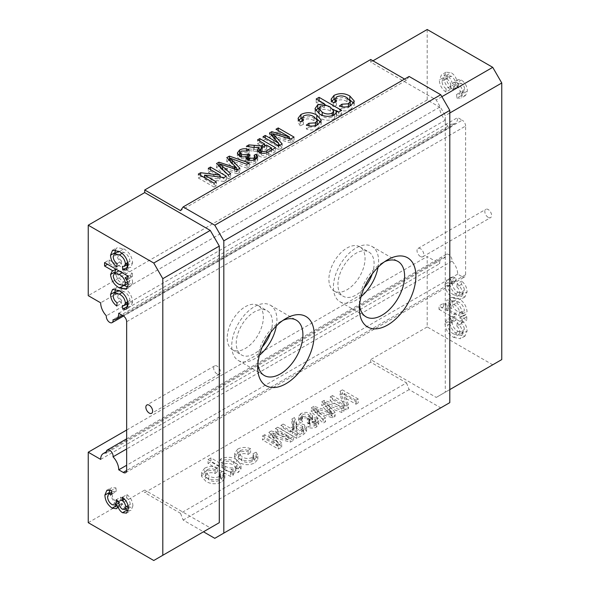 <?xml version="1.0" encoding="UTF-8"?>
<svg xmlns="http://www.w3.org/2000/svg" width="590" height="590" viewBox="0 0 590 590"><rect width="100%" height="100%" fill="white"/><g stroke="black" fill="none" stroke-linecap="round" stroke-linejoin="round"><path stroke-width="0.44" stroke-dasharray="2.95 2.21" d="M427.197 29.5L427.197 99.953L439.624 107.129A12.781 7.382 -120 0 0 445.332 120.131A4.794 2.766 -120 0 0 448.666 126.695A4.794 2.766 -120 0 0 451.062 126.939A4.794 2.766 -120 0 0 451.992 123.974A12.781 7.382 -120 0 0 455.052 123.421A12.781 7.382 -120 0 0 457.7 117.565L462.221 120.176L123.258 315.871M445.332 120.131L106.37 315.827M372.246 273.944A25.569 14.757 120 0 0 368.794 251.982A25.569 14.757 120 0 0 356.013 253.25A25.569 14.757 120 0 0 339.309 275.781A25.569 14.757 120 0 0 343.233 296.269A25.569 14.757 120 0 0 356.013 295A25.569 14.757 120 0 0 363.971 288.274M346.972 248.029A25.569 14.757 -60 0 1 359.76 246.768A25.569 14.757 -60 0 1 363.676 267.255A25.569 14.757 -60 0 1 346.972 289.779A25.569 14.757 -60 0 1 334.191 291.047A25.569 14.757 -60 0 1 330.275 270.559A25.569 14.757 -60 0 1 346.972 248.029M384.665 261.68A31.956 18.452 120 0 0 382.003 263.037L387.652 259.777L382.003 263.037A31.956 18.452 120 0 0 359.406 302.176A31.956 18.452 120 0 0 359.561 305.163M378.035 267.277A31.956 18.452 120 0 0 371.995 246.45A31.956 18.452 120 0 0 356.013 248.029A31.956 18.452 120 0 0 335.135 276.194A31.956 18.452 120 0 0 340.032 301.8A31.956 18.452 120 0 0 356.013 300.221A31.956 18.452 120 0 0 361.087 296.623M270.559 332.657A25.569 14.757 120 0 0 267.108 310.694A25.569 14.757 120 0 0 254.327 311.963A25.569 14.757 120 0 0 237.623 334.493A25.569 14.757 120 0 0 241.539 354.974A25.569 14.757 120 0 0 254.327 353.712A25.569 14.757 120 0 0 262.284 346.979M245.285 306.741A25.569 14.757 -60 0 1 258.066 305.473A25.569 14.757 -60 0 1 261.99 325.96A25.569 14.757 -60 0 1 245.285 348.491A25.569 14.757 -60 0 1 232.504 349.759A25.569 14.757 -60 0 1 228.581 329.272A25.569 14.757 -60 0 1 245.285 306.741M282.979 320.385A31.956 18.452 120 0 0 280.309 321.742L285.958 318.482L280.309 321.742A31.956 18.452 120 0 0 257.712 360.888A31.956 18.452 120 0 0 257.874 363.875M276.341 325.982A31.956 18.452 120 0 0 270.301 305.155A31.956 18.452 120 0 0 254.327 306.741A31.956 18.452 120 0 0 233.448 334.906A31.956 18.452 120 0 0 238.345 360.512A31.956 18.452 120 0 0 254.327 358.927A31.956 18.452 120 0 0 259.401 355.328M217.039 373.935A4.794 2.766 60 0 1 213.905 369.709A4.794 2.766 60 0 1 214.642 365.866A4.794 2.766 60 0 1 217.039 366.102A4.794 2.766 60 0 1 220.173 370.328A4.794 2.766 60 0 1 219.436 374.171A4.794 2.766 60 0 1 217.039 373.935M488.21 217.371A4.794 2.766 60 0 1 485.076 213.152A4.794 2.766 60 0 1 485.813 209.31A4.794 2.766 60 0 1 488.21 209.546A4.794 2.766 60 0 1 491.337 213.772A4.794 2.766 60 0 1 490.607 217.607A4.794 2.766 60 0 1 488.21 217.371M420.419 256.51A4.794 2.766 60 0 1 417.285 252.291A4.794 2.766 60 0 1 418.022 248.449A4.794 2.766 60 0 1 420.419 248.685A4.794 2.766 60 0 1 423.546 252.911A4.794 2.766 60 0 1 422.816 256.753A4.794 2.766 60 0 1 420.419 256.51M452.176 283.443L453.29 280.752L456.041 280.951L455.746 277.344L451.431 277.212L449.499 281.777C450.03 287.979 452.936 292.588 458.209 295.605L464.994 296.925L467.059 291.925C466.992 287.699 465.208 284.1 461.697 281.12L461.402 284.387C463.298 286.062 464.293 288.053 464.374 290.354L463.128 293.282L458.29 292.212C454.772 290.464 452.729 287.536 452.176 283.443L447.655 286.054L448.769 283.355L451.527 283.561L456.041 280.951M452.176 322.619L453.29 319.928L456.041 320.134L455.746 316.52L451.431 316.388L449.499 320.96C450.03 327.162 452.936 331.772 458.209 334.788L464.994 336.101L467.059 331.101C466.992 326.875 465.208 323.276 461.697 320.304L461.402 323.571C463.298 325.245 464.293 327.236 464.374 329.53L463.128 332.458L458.29 331.396C454.772 329.64 452.729 326.72 452.176 322.619L447.655 325.23L448.769 322.538L451.527 322.737L456.041 320.134M501.766 359.583L492.731 364.804L427.197 326.963L427.197 256.517L439.624 263.686A12.781 7.382 -120 0 1 442.271 257.837L106.333 451.793M462.221 276.74A4.794 2.766 -120 0 0 464.618 276.976A4.794 2.766 -120 0 0 465.613 274.778L126.651 470.481L462.221 276.74L457.7 274.129A12.781 7.382 -120 0 0 451.992 261.127A4.794 2.766 -120 0 0 450.251 255.927A4.794 2.766 -120 0 0 446.269 254.32A4.794 2.766 -120 0 0 445.332 257.284A12.781 7.382 -120 0 0 442.271 257.837M126.651 321.742L465.613 126.046L465.613 274.778M465.613 126.046A4.794 2.766 -120 0 0 462.221 120.176M443.54 303.29L443.54 306.726L466.756 320.134L466.756 316.697L464.065 315.141L465.621 314.684L467.059 311.424C466.284 305.561 463.401 301.247 458.4 298.466L451.505 297.294L449.499 301.682L451.925 308.128L443.54 303.29L439.026 305.9L439.026 309.337L443.54 306.726M443.85 77.342C444.086 82.29 446.269 86.332 450.391 89.466L450.694 86.199C448.098 84.259 446.711 81.781 446.527 78.765L447.758 75.749L451.151 76.154C453.843 77.946 455.281 80.454 455.473 83.677L455.156 85.712L457.833 86.907L459.042 83.094L461.358 83.419C463.467 84.886 464.573 86.885 464.677 89.422L463.629 91.988L461.107 91.87L461.41 95.477L465.503 95.551L467.361 91.074C467.199 86.487 465.23 82.814 461.461 80.041L458.047 79.68L456.852 81.044C456.026 77.268 454.123 74.488 451.129 72.703L446.018 72.194L443.85 77.342L439.329 79.952C439.565 84.901 441.748 88.942 445.878 92.07L450.391 89.466M439.624 107.129L100.661 302.825M427.197 99.953L88.235 295.649M457.7 274.129L126.651 465.259M329.205 415.065L313.946 410.212L311.306 411.731L323.143 423.17L325.444 421.835L314.905 412.211L332.458 417.786L335.135 416.238L325.046 406.355L341.728 412.44L344.029 411.105L324.227 404.275L321.771 405.691L331.875 415.913L329.205 415.065L329.205 411.149L313.946 406.296L313.946 410.212M290.287 432.064L283.193 427.964L280.958 429.255L296.777 438.385L303.644 434.424L306.601 431.423L304.683 428.9C301.933 427.573 299.123 427.558 296.232 428.864L296.681 423.568L296.681 427.706L294.425 421.481L291.866 422.956L294.144 428.886L293.599 430.066L290.287 432.064L290.287 428.148L283.193 424.055L283.193 427.964M241.789 460.576L238.456 456.999L240.255 454.595C242.748 453.334 245.329 453.297 248.006 454.47L250.61 452.626C246.111 450.826 241.826 450.959 237.748 453.031L234.555 457.169L238.817 462.206C243.936 465.237 249.275 465.473 254.836 462.899L257.86 459.145L256.119 456.136L252.933 457.641L253.825 459.33L252.247 461.387C248.515 462.951 245.034 462.678 241.789 460.576L241.789 456.667L238.456 453.083L240.255 450.679L240.255 454.595M208.764 479.648L205.431 476.071L207.23 473.659C209.716 472.406 212.304 472.361 214.981 473.534L217.585 471.698C213.086 469.891 208.801 470.031 204.723 472.096L201.529 476.241L205.792 481.278C210.91 484.309 216.25 484.538 221.811 481.971L224.834 478.21L223.094 475.208L219.9 476.713L220.793 478.394L219.222 480.452C215.49 482.015 212.002 481.75 208.764 479.648L208.764 475.732L205.431 472.155L207.23 469.743L207.23 473.659M370.704 59.509L370.704 62.12L436.231 99.953L445.273 115.611L445.273 392.202L436.231 397.417L370.704 359.583L370.704 362.194L406.51 382.866L180.533 513.33L183.143 520.056L203.476 531.797M370.704 362.194L144.727 492.657L180.533 513.33M219.082 466.535L210.925 461.823L208.027 463.497L230.624 476.543L233.522 474.876L230.897 473.357L238.397 472.391L241.037 468.851L236.686 463.651C231.73 460.761 226.494 460.443 220.97 462.715L218.942 465.672L219.082 466.535L219.082 462.619L210.925 457.914L210.925 461.823M278.119 446.35L264.733 438.621L262.506 439.911L278.325 449.042L281.681 447.102L272.506 436.902L290.206 442.183L293.532 440.258L277.713 431.128L275.486 432.418L288.871 440.147L271.26 434.852L268.929 436.202L278.119 446.35L278.119 442.434L264.733 434.705L264.733 438.621M310.864 417.484C307.427 415.876 304.027 415.928 300.686 417.632L298.54 420.471L300.221 423.052L302.456 421.998L301.32 420.205L302.582 418.642C304.676 417.602 306.763 417.609 308.85 418.664L310.126 420.375L308.828 422.079L307.302 422.706L309.61 423.458C311.336 422.447 313.135 422.344 315.001 423.148L315.945 424.417L314.854 425.847L309.757 425.98L307.928 427.263C310.996 428.451 313.887 428.34 316.616 426.939L318.689 424.232L317.096 422.012L311.8 421.452L312.671 419.807L310.864 417.484L310.864 413.568C307.427 411.96 304.027 412.012 300.686 413.715L300.686 417.632M344.272 406.333L332.472 399.519L330.238 400.802L346.057 409.939L348.417 408.575L344.191 397.387L355.991 404.202L358.226 402.911L342.406 393.781L340.046 395.138L344.272 406.333L344.272 402.417L332.472 395.602L332.472 399.519M409.121 76.464L406.51 80.181L180.533 210.645M406.51 80.181L404.6 79.075M406.51 382.866L409.121 389.592L440.752 407.852L449.794 402.638M372.961 60.814L370.704 62.12M88.235 522.666L144.727 490.047L144.727 492.657M126.651 430.036L427.197 256.517M427.197 326.963L370.704 359.583M440.752 407.852L214.782 538.323M409.121 389.592L183.143 520.056M153.769 560.5L210.261 527.88L144.727 490.047M492.731 364.804L436.231 397.417M449.794 389.592L445.273 392.202M449.794 113L445.273 115.611M441.88 96.686L436.231 99.953M100.661 459.389L439.624 263.686M118.738 313.261L457.7 117.565M350.312 105.234L347.053 101.672C343.867 99.562 340.408 99.267 336.683 100.787L336.683 96.871M336.683 100.787L334.958 103.036L336.47 105.263L336.47 101.347M336.47 105.263L333.276 106.768L333.276 102.852M333.276 106.768L331.071 103.198L331.728 101.251M334.987 98.81L342.702 97.564L349.759 99.894M353.602 103.088L354.288 105.035L351.072 109.202L351.072 105.293M351.072 109.202C347.481 111.208 343.579 111.458 339.361 109.947L339.361 106.03M339.361 109.947L341.971 108.103L341.971 106.79M341.971 108.103L348.447 107.712L348.447 106.451M348.447 107.712L350.254 105.728M347.053 101.672L347.053 97.756M318.902 108.169L324.345 107.631L316.188 102.918L316.188 99.002M316.188 102.918L319.087 101.244L319.087 100.676M319.087 101.244L324.345 104.283M326.749 105.669L333.026 109.297M336.16 111.104L341.684 114.29L341.684 110.382M341.684 114.29L338.785 115.965L338.785 112.048M338.785 115.965L336.16 114.453L336.16 113.398M336.16 114.453L336.536 115.987L334.486 118.782L334.486 114.866M334.486 118.782C329.168 120.98 324.124 120.655 319.352 117.794L319.352 113.877M319.352 117.794L315.008 112.55L315.635 110.618M324.345 107.631L324.345 105.367M319.463 113.944L322.206 116.097C325.238 118.066 328.571 118.398 332.2 117.093L333.623 115.316M333.652 114.925L330.393 111.119C327.362 109.135 324.043 108.818 320.436 110.168L318.88 112.41M332.2 117.093L332.2 115.854M330.393 111.119L330.393 107.203M322.206 116.097L322.206 115.22M320.436 110.168L320.436 106.252M317.28 124.306L314.028 120.744C310.834 118.627 307.383 118.332 303.658 119.851L303.658 115.942M303.658 119.851L301.925 122.108L303.437 124.328L303.437 120.412M303.437 124.328L300.251 125.832L300.251 121.924M300.251 125.832L298.046 122.263L298.702 120.316M301.955 117.882L309.669 116.636L316.734 118.959M320.577 122.152L321.262 124.107L318.047 128.273L318.047 124.357M318.047 128.273C314.455 130.279 310.554 130.523 306.335 129.011L306.335 125.102M306.335 129.011L308.946 127.175L308.946 125.862M308.946 127.175L315.421 126.776L315.421 125.515M315.421 126.776L317.221 124.8M314.028 120.744L314.028 116.827M273.015 135.936L289.38 140.877L275.995 133.148L275.995 129.232M275.995 133.148L278.222 131.858L278.222 130.523M278.222 131.858L289.38 138.303M290.546 138.975L294.041 140.995L294.041 137.079M294.041 140.995L290.686 142.928L290.686 139.019M290.686 142.928L273.015 137.632L273.015 136.939M273.015 137.632L278.627 143.886M279.859 145.265L282.16 147.854L282.16 143.938M282.16 147.854L278.834 149.772L278.834 145.863M278.834 149.772L263.015 140.641L263.015 136.725M263.015 140.641L265.249 139.351L265.249 138.016M265.249 139.351L278.627 147.08L278.627 145.745M278.627 147.08L269.468 136.917L269.468 133.001M269.468 136.917L271.791 135.575M289.38 140.877L289.38 138.628M260.219 150.044L264.637 147.898L257.542 143.805L257.542 139.889M257.542 143.805L259.77 142.515L259.77 141.18M259.77 142.515L264.637 145.324M265.301 145.708L271.533 149.307M272.197 149.69L275.589 151.645L275.589 147.736M275.589 151.645L268.723 155.613C265.766 157.582 262.572 157.781 259.157 156.21L259.157 152.294M259.157 156.21L257.373 153.843L258.486 151.851M259.099 151.335L257.093 151.593L257.093 147.677M257.093 151.593L246.31 150.288L246.31 146.372M246.31 150.288L248.862 148.813L248.862 146.748M248.862 148.813L254.172 149.602L254.172 147.522M254.172 149.602L259.099 150.126M261.178 149.816L261.178 148.164M264.637 147.898L264.637 146.091M266.82 154.602L271.533 151.881L266.466 148.953L262.226 151.401L260.219 153.415L261.341 154.897C263.258 155.767 265.087 155.672 266.82 154.602L266.82 152.67M271.533 151.881L271.533 150.074M266.466 148.953L266.466 145.044M261.341 154.897L261.341 153.149M262.226 151.401L262.226 147.485M239.643 153.902C242.645 152.36 245.772 152.272 249.024 153.636L249.024 149.727M249.024 153.636L247.195 154.927L247.195 151.011M247.195 154.927L241.391 155L241.391 151.084M241.391 155L240.034 156.756L241.428 158.622L241.428 156.682M241.428 158.622L246.561 158.976M248.213 157.943L248.434 156.328M248.434 157.729L250.049 158.902L250.049 154.986M250.049 158.902L249.732 155.141M249.732 159.057L248.213 160.915L249.194 162.169L249.194 160.185M249.194 162.169L253.862 162.08L253.862 159.978M253.862 162.08L255.02 160.583L254.091 159.145L254.091 155.229M254.091 159.145L255.02 158.703M256.753 158.481L257.764 160.48L255.75 163.098L255.75 159.189M255.75 163.098C252.992 164.566 250.153 164.662 247.232 163.378L247.232 159.462M247.232 163.378L245.86 161.49L246.251 158.644M246.251 160.318C243.744 161.114 241.458 160.937 239.385 159.779L239.385 155.871M239.385 159.779L237.342 156.94L238.205 154.986M220.107 166.454L236.671 171.911L226.781 161.557L226.781 157.648M226.781 161.557L229.193 160.17M230.248 160.318L249.223 166.867L249.223 162.958M249.223 166.867L246.922 168.202L246.922 164.286M246.922 168.202L230.248 162.117L230.248 161.269M230.248 162.117L236.671 168.843M237.505 169.721L239.916 172.243L239.916 168.334M239.916 172.243L237.232 173.792L237.232 169.883M237.232 173.792L227.047 170.525L227.047 166.609M227.047 170.525L220.107 167.973L220.107 167.059M220.107 167.973L230.638 177.597L230.638 173.681M230.638 177.597L228.337 178.932L228.337 175.016M228.337 178.932L216.508 167.494L216.508 163.578M216.508 167.494L218.956 165.952M236.671 171.911L236.671 169.699M204.568 177.118L220.063 179.072L208.263 172.258L208.263 168.342M208.263 172.258L210.49 170.967L210.49 169.632M210.49 170.967L220.063 176.491M221.309 177.214L226.309 180.097L226.309 176.189M226.309 180.097L223.949 181.462L223.949 177.546M223.949 181.462L204.568 179.021L204.568 177.686M204.568 179.021L216.375 185.835L216.375 181.927M216.375 185.835L214.141 187.126L214.141 183.21M214.141 187.126L198.321 177.996L198.321 174.079M198.321 177.996L200.681 176.631L200.681 175.436M200.681 176.631L203.321 176.963M220.063 179.072L220.063 177.059M207.23 469.743C209.716 468.49 212.304 468.445 214.981 469.618L214.981 473.534M214.981 469.618L217.585 467.781L217.585 471.698M217.585 467.781C213.086 465.982 208.801 466.115 204.723 468.18L204.723 472.096M204.723 468.18L201.529 472.325L205.792 477.362L205.792 481.278M205.792 477.362C210.91 480.393 216.25 480.621 221.811 478.055L221.811 481.971M221.811 478.055L224.834 474.294L223.094 471.292L223.094 475.208M223.094 471.292L219.9 472.797L219.9 476.713M219.9 472.797L220.793 474.478L219.222 476.536L219.222 480.452M219.222 476.536C215.49 478.106 212.002 477.834 208.764 475.732M210.925 457.914L208.027 459.588L208.027 463.497M208.027 459.588L230.624 472.634L230.624 476.543M230.624 472.634L233.522 470.96L233.522 474.876M233.522 470.96L230.897 469.448L230.897 473.357M230.897 469.448L238.397 468.475L238.397 472.391M238.397 468.475L241.037 464.935L236.686 459.735L236.686 463.651M236.686 459.735C231.73 456.844 226.494 456.535 220.97 458.806L220.97 462.715M220.97 458.806L218.942 461.764L219.082 462.619M233.743 461.387L236.951 465.001L235.469 467.155C231.708 468.467 228.264 468.121 225.129 466.115L221.936 462.582L223.477 460.37C227.209 458.998 230.631 459.337 233.743 461.387L233.743 465.303L236.951 468.917L235.469 471.071C231.708 472.376 228.264 472.029 225.129 470.031L221.936 466.498L223.477 464.278C227.209 462.907 230.631 463.253 233.743 465.303M235.469 467.155L235.469 471.071M225.129 466.115L225.129 470.031M223.477 460.37L223.477 464.278M240.255 450.679C242.748 449.425 245.329 449.381 248.006 450.553L248.006 454.47M248.006 450.553L250.61 448.71L250.61 452.626M250.61 448.71C246.111 446.91 241.826 447.043 237.748 449.115L237.748 453.031M237.748 449.115L234.555 453.253L238.817 458.297L238.817 462.206M238.817 458.297C243.936 461.321 249.275 461.557 254.836 458.983L254.836 462.899M254.836 458.983L257.86 455.229L256.119 452.228L256.119 456.136M256.119 452.228L252.933 453.732L252.933 457.641M252.933 453.732L253.825 455.414L252.247 457.471L252.247 461.387M252.247 457.471C248.515 459.035 245.034 458.769 241.789 456.667M264.733 434.705L262.506 435.995L262.506 439.911M262.506 435.995L278.325 445.125L278.325 449.042M278.325 445.125L281.681 443.193L281.681 447.102M281.681 443.193L272.506 432.986L272.506 436.902M272.506 432.986L290.206 438.267L290.206 442.183M290.206 438.267L293.532 436.349L293.532 440.258M293.532 436.349L277.713 427.212L277.713 431.128M277.713 427.212L275.486 428.502L275.486 432.418M275.486 428.502L288.871 436.231L288.871 440.147M288.871 436.231L271.26 430.936L271.26 434.852M271.26 430.936L268.929 432.286L268.929 436.202M268.929 432.286L278.119 442.434M283.193 424.055L280.958 425.338L280.958 429.255M280.958 425.338L296.777 434.476L296.777 438.385M296.777 434.476L303.644 430.508L306.601 427.507L304.683 424.984L304.683 428.9M304.683 424.984C301.933 423.657 299.123 423.65 296.232 424.955L296.232 428.864M296.232 424.955L296.681 423.79L296.195 421.584L294.425 417.565L294.425 421.481M294.425 417.565L291.866 419.048L291.866 422.956M291.866 419.048L293.237 422.108L293.237 426.024M293.237 422.108L294.144 424.977L293.599 426.157L293.599 430.066M293.599 426.157L290.287 428.148M301.896 429.409L297.183 432.131L292.116 429.203L296.35 426.762C298.193 425.486 300.214 425.316 302.405 426.246L303.474 427.662L301.896 429.409L301.896 433.325L297.183 436.047L292.116 433.119L296.35 430.671C298.193 429.395 300.214 429.225 302.405 430.162L303.474 431.578L301.896 433.325M297.183 432.131L297.183 436.047M292.116 429.203L292.116 433.119M302.405 426.246L302.405 430.162M296.35 426.762L296.35 430.671M300.686 413.715L298.54 416.555L300.221 419.136L300.221 423.052M300.221 419.136L302.456 418.081L302.456 421.998M302.456 418.081L301.32 416.297L302.582 414.733L302.582 418.642M302.582 414.733C304.676 413.686 306.763 413.693 308.85 414.748L308.85 418.664M308.85 414.748L310.126 416.459L308.828 418.163L308.828 422.079M308.828 418.163L307.302 418.797L307.302 422.706M307.302 418.797L309.337 419.726L309.337 423.642M309.337 419.726L309.61 423.458M309.61 419.549C311.336 418.539 313.135 418.435 315.001 419.232L315.001 423.148M315.001 419.232L315.945 420.5L314.854 421.931L314.854 425.847M314.854 421.931L309.757 422.064L309.757 425.98M309.757 422.064L307.928 423.347L307.928 427.263M307.928 423.347C310.996 424.542 313.887 424.431 316.616 423.023L316.616 426.939M316.616 423.023L318.689 420.323L317.096 418.103L317.096 422.012M317.096 418.103L311.8 417.536L311.8 421.452M311.8 417.536L312.671 415.898L310.864 413.568M313.946 406.296L311.306 407.823L311.306 411.731M311.306 407.823L323.143 419.254L323.143 423.17M323.143 419.254L325.444 417.919L325.444 421.835M325.444 417.919L314.905 408.295L314.905 412.211M314.905 408.295L332.458 413.878L332.458 417.786M332.458 413.878L335.135 412.329L335.135 416.238M335.135 412.329L329.471 406.444L329.471 410.36M329.471 406.444L325.046 402.439L325.046 406.355M325.046 402.439L341.728 408.523L341.728 412.44M341.728 408.523L344.029 407.196L344.029 411.105M344.029 407.196L324.227 400.359L324.227 404.275M324.227 400.359L321.771 401.775L321.771 405.691M321.771 401.775L331.875 412.004L331.875 415.913M331.875 412.004L329.205 411.149M332.472 395.602L330.238 396.893L330.238 400.802M330.238 396.893L346.057 406.023L346.057 409.939M346.057 406.023L348.417 404.659L348.417 408.575M348.417 404.659L344.191 393.471L344.191 397.387M344.191 393.471L355.991 400.286L355.991 404.202M355.991 400.286L358.226 398.995L358.226 402.911M358.226 398.995L342.406 389.865L342.406 393.781M342.406 389.865L340.046 391.229L340.046 395.138M340.046 391.229L344.272 402.417M451.992 261.127L126.651 448.961M445.332 257.284L106.37 452.98M451.992 123.974L113.029 319.669M127.042 264.77L126.961 263.76L128.915 263.693L129.933 261.23C129.409 257.107 127.381 254.143 123.848 252.343L118.944 251.215L117.727 254.054L113.214 256.665M117.727 254.054C117.889 256.916 119.18 259.231 121.599 261.009L117.078 263.619M121.599 261.009L121.304 264.276L116.783 266.887M121.304 264.276L115.079 253.442M115.411 249.902L117.093 247.653L123.767 248.862L119.246 251.473M123.767 248.862C129.092 251.856 132.042 256.488 132.61 262.757L128.089 265.367M132.61 262.757L130.825 267.381L127.868 267.565M126.961 263.76L122.44 266.37M129.933 261.23L127.765 262.484M123.848 252.343L122.034 253.39M117.476 268.258L115.935 269.151L117.476 268.258L109.098 263.42L107.557 264.305M109.098 263.42L109.098 259.983L104.578 262.587M109.098 259.983L132.315 273.384L127.794 275.995M132.315 273.384L132.315 276.821L127.794 279.431M132.315 276.821L129.623 275.264L127.794 276.319M129.623 275.264C131.533 277.543 132.529 279.94 132.61 282.44L128.089 285.044M132.61 282.44L130.818 286.6L127.875 286.939M124.239 285.553L123.185 285.848M123.959 285.398L118.266 280.412L115.116 273.008M123.915 281.939L128.775 282.935L129.933 280.508C129.166 276.489 127.086 273.598 123.694 271.843L118.915 270.817L117.727 273.325C118.428 277.352 120.493 280.221 123.915 281.939L119.394 284.55M129.933 280.508L127.514 281.909M123.694 271.843L122.152 272.735M117.727 273.325L113.214 275.936M127.042 303.946L126.961 302.943L128.915 302.869L129.933 300.413C129.409 296.291 127.381 293.326 123.848 291.519L118.944 290.391L117.727 293.23L113.214 295.841M117.727 293.23C117.889 296.092 119.18 298.415 121.599 300.192L117.078 302.803M121.599 300.192L121.304 303.459L116.783 306.062M121.304 303.459L115.079 292.625M115.411 289.078L117.093 286.836L123.767 288.038L119.246 290.649M123.767 288.038C129.092 291.04 132.042 295.671 132.61 301.933L128.089 304.543M132.61 301.933L130.825 306.557L127.868 306.748M126.961 302.943L122.44 305.546M129.933 300.413L127.765 301.66M123.848 291.519L122.034 292.566M109.733 489.929L111.436 487.657L115.95 487.908L111.429 490.519M115.95 487.908L116.245 491.522L111.731 494.125M116.245 491.522L113.14 491.389L112.078 494.14L107.564 496.75M112.078 494.14C112.292 497.562 113.833 500.209 116.709 502.097L112.189 504.708M116.709 502.097L119.814 502.459L121.031 499.56L118.207 501.198M121.031 499.56L120.714 497.156L116.193 499.767M120.714 497.156L123.391 499.059L118.87 501.67M123.391 499.059L123.362 499.531L118.841 502.142M123.362 499.531C123.347 502.474 124.527 504.834 126.916 506.611L122.396 509.222M126.916 506.611L129.217 506.884L130.235 504.45L128.074 505.696M130.235 504.45C130.102 501.78 128.908 499.59 126.666 497.879L124.505 499.125M126.666 497.879L126.961 494.612L122.44 497.223M126.961 494.612C130.722 497.636 132.706 501.389 132.912 505.888L128.399 508.499M132.912 505.888L131.002 510.505L128.148 510.63M125.545 509.008L122.41 503.794L119.46 505.497M122.41 503.794L120.965 506.109L118.199 506.22M115.662 504.856L109.445 493.52M451.527 322.737L451.225 319.131L455.746 316.52M451.225 319.131L446.918 318.998L444.978 323.563L449.499 320.96M444.978 323.563C445.509 329.766 448.415 334.375 453.688 337.392L458.209 334.788M453.688 337.392L460.48 338.712L462.538 333.711L467.059 331.101M462.538 333.711C462.479 329.486 460.694 325.887 457.176 322.914L461.697 320.304M457.176 322.914L456.881 326.174L461.402 323.571M456.881 326.174C458.777 327.856 459.772 329.84 459.861 332.141L464.374 329.53M459.861 332.141L458.614 335.068L453.769 334.006L458.29 331.396M453.769 334.006C450.251 332.251 448.216 329.323 447.655 325.23M439.026 309.337L462.236 322.737L466.756 320.134M462.236 322.737L462.236 319.301L466.756 316.697M462.236 319.301L459.544 317.752L464.065 315.141M459.544 317.752L461.1 317.287L462.538 314.028L467.059 311.424M462.538 314.028C461.764 308.172 458.88 303.857 453.88 301.077L458.4 298.466M453.88 301.077L446.991 299.904L444.978 304.293L449.499 301.682M444.978 304.293L447.404 310.738L451.925 308.128M447.404 310.738L439.026 305.9M453.843 304.484C457.154 306.173 459.16 308.961 459.861 312.862L458.681 315.274L453.614 314.322C450.295 312.648 448.312 309.861 447.655 305.959L448.85 303.422L453.843 304.484L458.356 301.881C461.668 303.562 463.674 306.35 464.374 310.259L463.202 312.663L458.135 311.719C454.816 310.038 452.825 307.25 452.176 303.349L453.371 300.812L458.356 301.881M459.861 312.862L464.374 310.259M453.614 314.322L458.135 311.719M447.655 305.959L452.176 303.349M451.527 283.561L451.225 279.955L455.746 277.344M451.225 279.955L446.918 279.822L444.978 284.387L449.499 281.777M444.978 284.387C445.509 290.59 448.415 295.199 453.688 298.216L458.209 295.605M453.688 298.216L460.48 299.536L462.538 294.528L467.059 291.925M462.538 294.528C462.479 290.31 460.694 286.711 457.176 283.731L461.697 281.12M457.176 283.731L456.881 286.998L461.402 284.387M456.881 286.998C458.777 288.672 459.772 290.663 459.861 292.965L464.374 290.354M459.861 292.965L458.614 295.892L453.769 294.823L458.29 292.212M453.769 294.823C450.251 293.068 448.216 290.147 447.655 286.054M445.878 92.07L446.173 88.81L450.694 86.199M446.173 88.81C443.584 86.87 442.19 84.392 442.006 81.376L446.527 78.765M442.006 81.376L443.238 78.359L446.63 78.765L451.151 76.154M446.63 78.765C449.322 80.557 450.76 83.065 450.952 86.288L455.473 83.677M450.952 86.288L450.635 88.323L455.156 85.712M450.635 88.323L453.312 89.518L457.833 86.907M453.312 89.518L453.282 89.002L457.803 86.391M453.282 89.002L454.521 85.705L456.837 86.029L461.358 83.419M456.837 86.029C458.946 87.497 460.06 89.496 460.163 92.033L464.677 89.422M460.163 92.033L459.108 94.599L456.586 94.481L461.107 91.87M456.586 94.481L456.889 98.088L461.41 95.477M456.889 98.088L460.982 98.154L462.84 93.685L467.361 91.074M462.84 93.685C462.678 89.097 460.709 85.417 456.94 82.652L461.461 80.041M456.94 82.652L453.526 82.29L452.331 83.647L456.852 81.044M452.331 83.647C451.512 79.879 449.602 77.098 446.608 75.314L451.129 72.703M446.608 75.314L441.497 74.805L439.329 79.952M276.054 138.561L276.054 134.653M274.756 139.535L274.756 138.864M268.723 155.613L268.723 151.696M253.272 151.313L253.272 147.397M262.351 149.218L262.351 147.412M234.171 163.548L234.171 159.632M232.239 164.212L232.239 163.364M222.637 170.281L222.637 169.5M234.348 171.152L234.348 168.954M235.196 170.37L235.196 166.454M274.114 434.742L274.114 438.658M275.796 433.989L275.796 437.905M303.644 430.508L303.644 434.424M296.195 421.584L296.195 425.501M292.574 426.836L292.574 430.744M317.391 410.559L317.391 414.475M318.534 409.445L318.534 413.361M329.05 403.899L329.05 407.815M330.555 410.662L330.555 414.578M359.76 246.768L368.794 251.982M371.995 246.45L397.977 261.451M258.066 305.473L267.108 310.694M270.301 305.155L296.291 320.163M214.642 365.866L146.851 405.005M418.022 248.449L485.813 209.31M422.816 256.753L490.607 217.607M219.436 374.171L151.645 413.31M257.712 360.888L257.712 367.408M238.345 360.512L264.335 375.513M232.504 349.759L241.539 354.974M359.406 302.176L359.406 308.695M340.032 301.8L366.021 316.808M334.191 291.047L343.233 296.269M334.958 102.063L334.958 103.036M331.071 99.282L331.071 103.198M354.288 101.119L354.288 105.035M336.536 112.071L336.536 115.987M315.008 108.634L315.008 112.55M301.925 121.127L301.925 122.108M298.046 118.347L298.046 122.263M321.262 120.19L321.262 124.107M257.373 149.926L257.373 153.843M260.219 152.803L260.219 153.415M240.034 156.203L240.034 156.756M248.213 159.912L248.213 160.915M255.02 159.558L255.02 160.583M257.764 156.564L257.764 160.48M245.86 157.574L245.86 161.49M237.342 153.024L237.342 156.94M201.529 476.241L201.529 472.325M224.834 478.21L224.834 474.294M220.793 478.394L220.793 474.478M205.431 476.071L205.431 472.155M241.037 468.851L241.037 464.935M218.942 465.672L218.942 461.764M236.951 468.917L236.951 465.001M221.936 466.498L221.936 462.582M234.555 457.169L234.555 453.253M257.86 459.145L257.86 455.229M253.825 459.33L253.825 455.414M238.456 456.999L238.456 453.083M306.601 431.423L306.601 427.507M294.144 428.886L294.144 424.977M303.474 431.578L303.474 427.662M298.54 420.471L298.54 416.555M301.32 420.205L301.32 416.297M310.126 420.375L310.126 416.459M315.945 424.417L315.945 420.5M318.689 424.232L318.689 420.323M312.671 419.807L312.671 415.898M446.269 254.32L126.651 438.849M455.052 123.421L122.484 315.429M451.062 126.939L123.524 316.041M112.572 250.263L117.093 247.653M126.304 269.984L130.825 267.381M128.037 264.195L128.915 263.693M126.297 289.211L130.818 286.6M112.122 271.186L116.643 268.575M127.942 283.414L128.775 282.935M112.572 289.439L117.093 286.836M126.304 309.167L130.825 306.557M128.037 303.378L128.915 302.869M106.915 490.268L111.436 487.657M111.576 492.289L113.14 491.389M118.885 502.997L119.814 502.459M128.347 507.393L129.217 506.884M126.489 513.116L131.002 510.505M116.444 508.713L120.965 506.109M453.29 319.928L448.769 322.538M451.431 316.388L446.918 318.998M464.994 336.101L460.48 338.712M463.128 332.458L458.614 335.068M465.621 314.684L461.1 317.287M451.505 297.294L446.991 299.904M463.202 312.663L458.681 315.274M453.371 300.812L448.85 303.422M453.29 280.752L448.769 283.355M451.431 277.212L446.918 279.822M464.994 296.925L460.48 299.536M463.128 293.282L458.614 295.892M447.758 75.749L443.238 78.359M459.042 83.094L454.521 85.705M463.629 91.988L459.108 94.599M465.503 95.551L460.982 98.154M458.047 79.68L453.526 82.29M446.018 72.194L441.497 74.805M125.655 472.671L464.618 276.976"/><path stroke-width="0.89" d="M126.651 465.259L118.738 469.824A12.781 7.382 -120 0 0 113.029 456.822A4.794 2.766 -120 0 0 111.289 451.623A4.794 2.766 -120 0 0 107.306 450.015A4.794 2.766 -120 0 0 106.37 452.98A12.781 7.382 -120 0 0 103.309 453.533A12.781 7.382 -120 0 0 100.661 459.389L88.235 452.213L88.235 522.666L153.769 560.5L162.803 555.279L162.803 278.687L153.769 263.037L88.235 225.196L88.235 295.649L100.661 302.825A12.781 7.382 -120 0 0 106.37 315.827A4.794 2.766 -120 0 0 109.703 322.398A4.794 2.766 -120 0 0 112.1 322.634A4.794 2.766 -120 0 0 113.029 319.669A12.781 7.382 -120 0 0 116.09 319.116A12.781 7.382 -120 0 0 118.738 313.261L123.258 315.871A4.794 2.766 60 0 1 126.651 321.742L126.651 470.481A4.794 2.766 60 0 1 125.655 472.671A4.794 2.766 60 0 1 123.258 472.435L126.651 470.481M363.971 288.274A25.569 14.757 120 0 0 372.246 273.944M359.561 305.163A31.956 18.452 120 0 0 366.021 316.808A31.956 18.452 120 0 0 382.003 315.222A31.956 18.452 120 0 0 402.882 287.065A31.956 18.452 120 0 0 397.977 261.451A31.956 18.452 120 0 0 384.665 261.68M361.087 296.623A31.956 18.452 120 0 0 378.035 267.277M387.652 259.777L387.652 259.777A39.95 23.062 120 0 0 359.406 308.695A39.95 23.062 120 0 0 387.652 325.009A39.95 23.062 120 0 0 415.898 276.083A39.95 23.062 120 0 0 387.652 259.777M262.284 346.979A25.569 14.757 120 0 0 270.559 332.657M257.874 363.875A31.956 18.452 120 0 0 264.335 375.513A31.956 18.452 120 0 0 280.309 373.935A31.956 18.452 120 0 0 301.188 345.769A31.956 18.452 120 0 0 296.291 320.163A31.956 18.452 120 0 0 282.979 320.385M259.401 355.328A31.956 18.452 120 0 0 276.341 325.982M285.958 318.482L285.958 318.482A39.95 23.062 120 0 0 257.712 367.408A39.95 23.062 120 0 0 285.958 383.714A39.95 23.062 120 0 0 314.205 334.796A39.95 23.062 120 0 0 285.958 318.482M149.248 413.074A4.794 2.766 60 0 1 146.114 408.848A4.794 2.766 60 0 1 146.851 405.005A4.794 2.766 60 0 1 149.248 405.242A4.794 2.766 60 0 1 152.375 409.467A4.794 2.766 60 0 1 151.645 413.31A4.794 2.766 60 0 1 149.248 413.074M372.961 60.814L427.197 29.5L492.731 67.334L501.766 82.991L501.766 359.583L449.794 389.592M113.214 295.841C113.376 298.702 114.659 301.018 117.078 302.803L116.783 306.062C112.867 302.987 110.787 299.101 110.529 294.41L112.572 289.439L119.246 290.649C124.571 293.643 127.521 298.282 128.089 304.543L126.304 309.167L122.735 309.16L122.44 305.546L124.394 305.48L125.412 303.024C124.888 298.894 122.86 295.937 119.328 294.13L114.431 293.001L113.214 295.841M113.214 256.665C113.376 259.519 114.659 261.842 117.078 263.619L116.783 266.887C112.867 263.811 110.787 259.925 110.529 255.234L112.572 250.263L119.246 251.473C124.571 254.467 127.521 259.099 128.089 265.367L126.304 269.984L122.735 269.977L122.44 266.37L124.394 266.296L125.412 263.841C124.888 259.718 122.86 256.753 119.328 254.954L114.431 253.825L113.214 256.665M118.738 469.824L123.258 472.435M104.578 266.024L104.578 262.587L127.794 275.995L127.794 279.431L125.102 277.875C127.012 280.154 128.008 282.544 128.089 285.044L126.297 289.211L119.438 288.009C114.32 285.088 111.348 280.589 110.529 274.505L112.122 271.186L112.963 270.869L104.578 266.024L107.557 264.305M104.88 495.076L106.915 490.268L111.429 490.519L111.731 494.125L108.626 493.992L107.564 496.75C107.771 500.173 109.312 502.82 112.189 504.708L115.293 505.07L116.51 502.171L116.193 499.767L118.87 501.67L118.841 502.142C118.826 505.084 120.013 507.444 122.396 509.222L124.697 509.495L125.714 507.061C125.582 504.391 124.394 502.201 122.145 500.49L122.44 497.223C126.201 500.246 128.185 504 128.399 508.499L126.489 513.116L122.491 512.717C120.323 511.331 118.789 509.229 117.889 506.404L116.444 508.713L112.166 508.13C107.594 504.937 105.168 500.586 104.88 495.076L109.401 492.473L109.733 489.929M235.196 166.454L226.781 157.648L229.422 156.121L249.223 162.958L246.922 164.286L230.248 158.201L239.916 168.334L237.232 169.883L220.107 164.057L230.638 173.681L228.337 175.016L216.508 163.578L218.956 162.162L236.671 168.003L235.196 166.454M264.637 143.99L257.542 139.889L259.77 138.598L275.589 147.736L268.723 151.696C265.766 153.666 262.572 153.865 259.157 152.294L257.373 149.926L259.099 147.419L253.272 147.397L246.31 146.372L248.862 144.897L261.178 145.9L264.637 143.99L264.637 146.091M314.028 116.827C310.834 114.711 307.383 114.416 303.658 115.942L301.925 118.192L303.437 120.412L300.251 121.924L298.046 118.347L300.952 114.49C306.439 111.923 311.734 112.13 316.845 115.109L321.262 120.19L318.047 124.357C314.455 126.363 310.554 126.614 306.335 125.102L308.946 123.258L315.421 122.868L317.28 120.39L314.028 116.827M347.053 97.756C343.867 95.646 340.408 95.351 336.683 96.871L334.958 99.127L336.47 101.347L333.276 102.852L331.071 99.282L333.977 95.425C339.464 92.859 344.767 93.065 349.877 96.045L354.288 101.119L351.072 105.293C347.481 107.299 343.579 107.542 339.361 106.03L341.971 104.194L348.447 103.796L350.312 101.318L347.053 97.756M404.6 79.075L370.704 59.509L144.727 189.973L144.727 192.583L210.261 230.417L219.296 246.074L219.296 522.666L210.261 527.88M203.476 531.797L214.782 538.323L449.794 402.638L449.794 110.389L440.752 94.732L409.121 76.464L183.143 206.935L180.533 210.645L144.727 189.973M324.345 103.715L316.188 99.002L319.087 97.335L341.684 110.382L338.785 112.048L336.16 110.537L336.536 112.071L334.486 114.866C329.168 117.071 324.124 116.739 319.352 113.877L315.008 108.634L317.73 104.806L324.345 103.715L324.345 105.367M289.38 136.961L275.995 129.232L278.222 127.949L294.041 137.079L290.686 139.019L273.015 133.724L282.16 143.938L278.834 145.863L263.015 136.725L265.249 135.442L278.627 143.171L269.468 133.001L271.798 131.659L289.38 136.961L289.38 138.628M239.385 155.871L237.342 153.024L239.643 149.993C242.645 148.444 245.772 148.356 249.024 149.727L247.195 151.011L241.391 151.084L240.034 152.84L241.428 154.705L247.335 154.691L248.434 153.813L250.049 154.986L248.213 156.999L249.194 158.253L253.862 158.172L255.02 156.674L254.091 155.229L256.326 154.174L257.764 156.564L255.75 159.189C252.992 160.657 250.153 160.746 247.232 159.462L245.86 157.574L246.251 156.409C243.744 157.206 241.458 157.021 239.385 155.871M220.063 175.156L208.263 168.342L210.49 167.051L226.309 176.189L223.949 177.546L204.568 175.105L216.375 181.927L214.141 183.21L198.321 174.079L200.681 172.715L220.063 175.156L220.063 177.059M88.235 225.196L144.727 192.583M88.235 452.213L126.651 430.036M440.752 94.732L214.782 225.196L183.143 206.935M449.794 110.389L223.817 240.853L214.782 225.196M223.817 533.102L223.817 240.853M501.766 82.991L449.794 113M492.731 67.334L441.88 96.686M162.803 555.279L219.296 522.666M162.803 278.687L219.296 246.074M153.769 263.037L210.261 230.417M331.728 101.251L333.977 99.341L333.977 95.425M333.977 99.341L334.987 98.81M349.759 99.894L349.877 96.045M349.877 99.953L353.602 103.088M341.971 106.79L341.971 104.194M348.447 106.451L348.447 103.796M350.254 105.728L350.312 101.318M319.087 100.676L319.087 97.335M324.345 104.283L326.749 105.669M333.026 109.297L336.16 111.104M336.16 113.398L336.16 110.537M315.635 110.618L317.73 108.722L317.73 104.806M317.73 108.722L318.902 108.169M332.2 115.854L332.2 113.177L333.652 111.009L330.393 107.203C327.362 105.219 324.043 104.902 320.436 106.252L318.88 108.501L318.88 112.41L319.463 113.944M333.623 115.316L333.652 111.009M322.206 115.22L322.206 112.181C325.238 114.158 328.571 114.49 332.2 113.177M318.88 108.501L322.206 112.181M298.702 120.316L300.952 118.406L300.952 114.49M300.952 118.406L301.955 117.882M316.734 118.959L316.845 115.109M316.845 119.025L320.577 122.152M308.946 125.862L308.946 123.258M315.421 125.515L315.421 122.868M317.221 124.8L317.28 120.39M278.222 130.523L278.222 127.949M289.38 138.303L290.546 138.975M273.015 136.939L273.015 133.724M278.627 143.886L279.859 145.265M265.249 138.016L265.249 135.442M278.627 145.745L278.627 143.171M273.015 135.936L271.798 135.575L271.798 131.659M259.77 141.18L259.77 138.598M264.637 145.324L265.301 145.708M271.533 149.307L272.197 149.69M258.486 151.851L259.099 151.335L259.099 147.419M248.862 146.748L248.862 144.897M254.172 147.522L254.172 145.686M259.099 150.126L260.219 150.044M261.178 148.164L261.178 145.9M271.533 147.965L266.466 145.044L262.226 147.485L260.219 149.499L261.341 150.981C263.258 151.851 265.087 151.755 266.82 150.693L271.533 147.965L271.533 150.074M261.341 153.149L261.341 150.981M238.205 154.986L239.643 153.902L239.643 149.993M239.643 153.902L240.034 153.695M241.428 156.682L241.428 154.705M246.561 158.976L247.335 158.607L247.335 154.691M247.335 158.607L248.434 157.729M248.434 156.328L248.434 153.813M249.194 160.185L249.194 158.253M253.862 159.978L253.862 158.172M255.02 158.703L256.326 158.091L256.326 154.174M256.326 158.091L256.753 158.481M246.251 158.644L246.251 156.409M229.193 160.17L229.422 156.121M229.422 160.038L230.248 160.318M230.248 161.269L230.248 158.201M236.671 168.843L237.505 169.721M220.107 167.059L220.107 164.057M218.956 165.952L218.956 162.162M219.156 166.144L220.107 166.454M236.671 169.699L236.671 168.003M210.49 169.632L210.49 167.051M220.063 176.491L221.309 177.214M204.568 177.686L204.568 175.105M200.681 175.436L200.681 172.715M203.321 176.963L204.568 177.118M126.651 448.961L113.029 456.822M115.079 253.442L115.05 252.623L110.529 255.234M115.05 252.623L115.411 249.902M127.868 267.565L127.256 267.373L122.735 269.977M127.256 267.373L127.042 264.77M127.765 262.484L125.412 263.841M122.034 253.39L119.328 254.954M127.794 276.319L125.102 277.875M127.875 286.939L124.239 285.553M123.185 285.848L119.438 288.009M115.116 273.008L115.05 271.894L110.529 274.505M115.05 271.894L115.92 269.158L112.963 270.869M125.412 283.119C124.645 279.1 122.565 276.209 119.173 274.453L114.394 273.428L113.214 275.936C113.907 279.962 115.972 282.831 119.394 284.55L124.254 285.545L125.412 283.119L127.514 281.909M122.152 272.735L119.173 274.453M115.079 292.625L115.05 291.807L110.529 294.41M115.05 291.807L115.411 289.078M127.868 306.748L127.256 306.549L122.735 309.16M127.256 306.549L127.042 303.946M127.765 301.66L125.412 303.024M122.034 292.566L119.328 294.13M118.207 501.198L116.51 502.171M128.074 505.696L125.714 507.061M124.505 499.125L122.145 500.49M128.148 510.63L127.012 510.107L122.491 512.717M127.012 510.107L125.545 509.008M119.46 505.497L117.889 506.404M118.199 506.22L116.687 505.519L112.166 508.13M116.687 505.519L115.662 504.856M109.445 493.52L109.401 492.473M274.756 138.864L274.756 135.619M262.351 147.412L262.351 145.31M266.82 152.67L266.82 150.693M232.239 163.364L232.239 160.296M222.637 169.5L222.637 166.365M234.348 168.954L234.348 167.236M334.958 99.127L334.958 102.063M301.925 118.192L301.925 121.127M260.219 149.499L260.219 153.415M240.034 152.84L240.034 156.756M248.213 156.999L248.213 159.912M255.02 156.674L255.02 159.558M106.333 451.793L103.309 453.533M126.651 438.849L107.306 450.015M122.484 315.429L116.09 319.116M123.524 316.041L112.1 322.634M124.394 266.296L128.037 264.195M114.431 253.825L118.944 251.215M124.254 285.545L127.942 283.414M114.394 273.428L118.915 270.817M124.394 305.48L128.037 303.378M114.431 293.001L118.944 290.391M108.626 493.992L111.576 492.289M115.293 505.07L118.885 502.997M124.697 509.495L128.347 507.393"/></g></svg>

